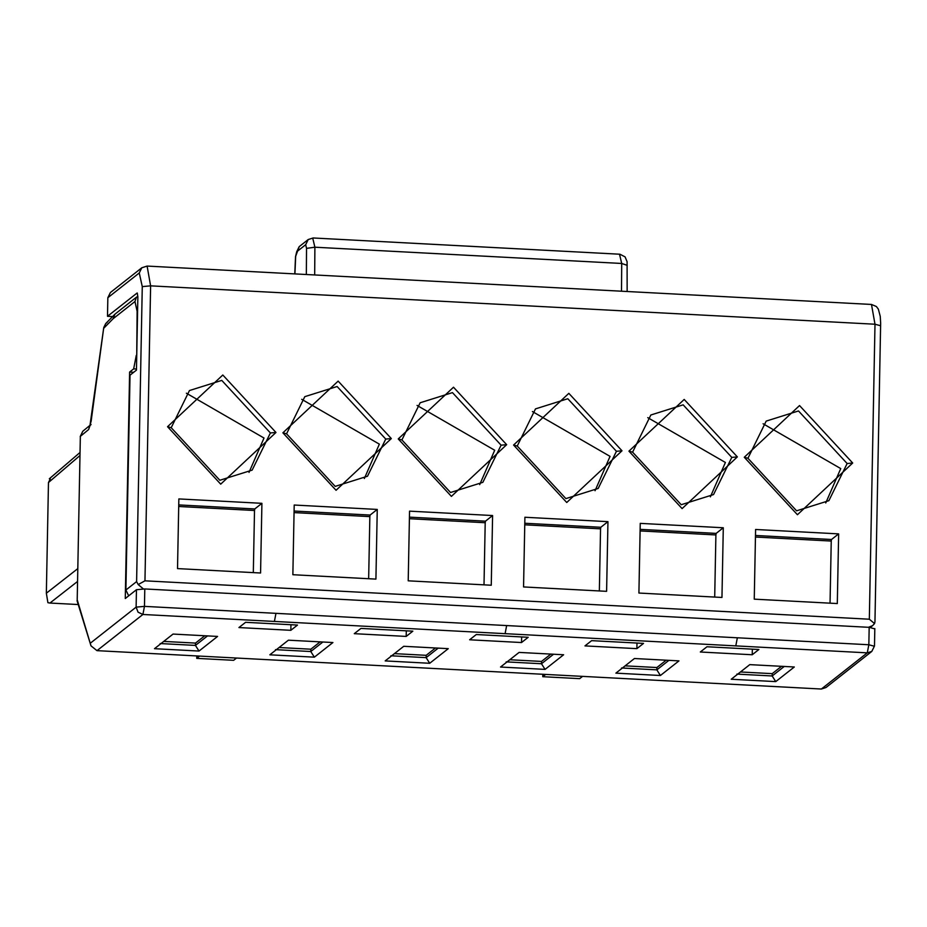 <?xml version="1.0" encoding="UTF-8"?>
<svg xmlns="http://www.w3.org/2000/svg" width="927" height="927" viewBox="0 0 927 927"><rect width="100%" height="100%" fill="white"/><g stroke="black" fill="none" stroke-linecap="round" stroke-linejoin="round"><path stroke-width="1.39" d="M821.368 689.028L867.278 652.851L868.842 644.752L737.347 637.788L735.795 645.887L867.278 652.851L871.786 651.438L825.992 687.521L821.368 689.028L96.987 650.65L91.008 645.852L77.208 599.781L80.348 436.35L77.208 599.781M775.748 681.612L794.312 666.988L749.781 664.636L731.229 679.248L775.748 681.612L772.179 675.968L736.884 674.103M784.254 666.455L772.179 675.968L772.226 673.651L781.542 666.316M874.671 628.83L869.178 627.336L868.842 644.752L874.335 646.246M77.671 568.726L46.35 593.21L47.903 602.689L49.942 603.048L77.416 581.565M46.35 593.21L48.471 482.527L50.278 478.911M312.723 238.123L314.89 247.208L306.536 248.355L305.678 244.716L296.686 251.796L295.528 256.686L294.774 273.894M627.208 265.342L621.716 263.465L619.549 254.38M584.972 645.899L591.635 640.65L643.535 643.396L636.872 648.645L584.972 645.899M519.097 652.411L563.616 654.763L545.064 669.387L500.534 667.034L519.097 652.411M634.439 658.518L678.97 660.881L660.406 675.505L615.887 673.141L634.439 658.518M412.839 631.171L406.188 636.42L354.276 633.674L360.939 628.425L412.839 631.171M403.743 646.293L448.274 648.657L429.711 663.28L385.192 660.916L403.743 646.293M332.92 642.538L314.369 657.162L269.838 654.81L288.401 640.186L332.92 642.538M469.63 639.781L476.281 634.532L528.193 637.289L521.53 642.538L469.63 639.781M752.226 654.752L758.889 649.503L706.977 646.756L700.314 652.005L752.226 654.752L752.33 649.155M154.496 648.691L173.048 634.068L217.578 636.432L199.015 651.055L154.496 648.691M297.497 625.065L290.835 630.314L238.934 627.556L245.597 622.307L297.497 625.065M90.997 645.852L77.057 600.696M296.686 251.796L299.212 246.628M308.193 239.56L305.678 244.716M133.697 372.283L129.618 372.063L125.272 598.529L136.454 589.711L144.797 588.958L869.178 627.336M80.209 436.571L82.781 431.252L80.348 436.35L88.633 429.549L91.136 421.252L103.754 327.555L89.931 425.771L91.066 424.45M275.493 649.653L310.788 651.53L322.874 642.005M279.085 647.521L310.835 649.201L310.788 651.53L314.369 657.162M390.846 655.771L426.142 657.637L438.216 648.124M394.438 653.628L426.188 655.319L426.142 657.637L429.711 663.28M621.542 667.985L656.837 669.862L668.912 660.348M625.134 665.853L656.884 667.533L656.837 669.862L660.406 675.505M506.188 661.878L541.484 663.744L553.558 654.23M509.78 659.746L541.53 661.426L541.484 663.744L545.064 669.387M107.138 322.469L105.724 323.558L103.836 328.146L113.106 318.737L114.948 314.183L136.42 297.196L134.96 301.518L113.106 318.737M90.684 642.932L136.118 607.139L144.461 606.374L142.909 614.474L138.053 612.168L136.118 607.139L136.454 589.711M160.151 643.547L195.446 645.412L207.521 635.899M163.743 641.414L195.493 643.095L195.446 645.412L199.015 651.055M136.732 355.412L137.115 311.263L134.96 301.518M137.856 296.408L136.42 297.196M582.573 676.374L579.676 678.657L542.77 676.698L545.655 674.427M542.816 674.277L542.77 676.698M78.1 604.531L49.942 603.048M236.524 658.043L233.639 660.314L196.733 658.367L199.618 656.084M196.779 655.934L196.733 658.367M112.607 316.57L107.497 316.292L137.15 292.99M143.395 588.923L138.181 584.555L136.605 581.588L142.271 286.605L139.259 272.967L141.796 267.787L110.394 292.526L107.845 297.718L107.497 316.292M137.3 293.071L137.856 296.941L136.454 370.116L130.023 375.168L125.898 590.024L136.605 581.588M874.949 621.866L880.65 323.187L880.256 316.397L878.356 309.131L876.397 306.536L871.484 304.45L874.995 324.23L869.329 619.213L874.543 623.57L874.949 621.878M874.543 623.57L872.62 625.632L868.414 627.301M128.679 595.841L125.898 590.024M138.181 584.555L144.96 580.823L150.614 285.852L142.271 286.605M869.329 619.213L144.96 580.823M513.581 445.041L568.842 393.338L622.005 450.789L566.745 502.504L513.581 445.041L517.243 446.038L565.887 498.61L598.193 488.448L616.443 451.298L567.799 398.726L535.493 408.888L517.243 446.038M524.902 517.254L607.95 521.658L606.606 591.333L523.558 586.942L524.902 517.254M744.277 457.266L799.537 405.562L852.701 463.013L797.44 514.728L744.277 457.266L747.938 458.262L796.583 510.823L828.889 500.673L847.139 463.523L798.495 410.951L766.189 421.101L747.938 458.262M755.598 529.479L838.645 533.882L837.301 603.558L754.254 599.155L755.598 529.479M640.244 523.373L723.292 527.764L721.959 597.452L638.912 593.048L640.244 523.373M628.935 451.159L684.196 399.444L737.359 456.895L682.098 508.61L628.935 451.159L632.596 452.156L681.229 504.717L713.547 494.566L731.797 457.405L683.153 404.844L650.847 414.995L632.596 452.156M492.596 515.539L409.549 511.148L408.216 580.823L491.264 585.227L492.596 515.539L485.47 521.171L409.433 517.139M506.663 444.682L453.5 387.219L398.239 438.935L451.403 496.385L506.663 444.682L501.101 445.18L452.457 392.619L420.151 402.77L401.901 439.931L450.545 492.492L482.851 482.341L501.101 445.18M377.254 509.433L294.207 505.03L292.862 574.717L375.922 579.108L377.254 509.433L370.116 515.053L294.091 511.032M391.321 438.564L338.146 381.113L282.886 432.816L336.061 490.279L391.321 438.564L385.748 439.074L337.115 386.513L304.798 396.663L286.559 433.813L335.192 486.385L367.498 476.235L385.748 439.074M261.912 503.326L178.853 498.923L177.52 568.599L260.568 573.002L261.912 503.326L254.774 508.946L178.749 504.914M275.968 432.457L222.804 375.006L167.544 426.71L220.707 484.161L275.968 432.457L270.406 432.955L221.762 380.394L189.456 390.545L171.205 427.706L219.85 480.267L252.156 470.116L270.406 432.955M607.95 521.658L600.812 527.278L524.786 523.257M838.645 533.882L831.507 539.502L755.482 535.47M723.292 527.764L716.154 533.396L640.128 529.363M129.618 372.063L133.662 368.876L136.269 355.389M740.476 671.971L772.226 673.651M290.835 630.314L290.939 624.717M521.634 636.942L521.53 642.538M310.835 649.201L320.151 641.866M426.188 655.319L435.493 647.973M406.188 636.42L406.293 630.823M656.884 667.533L666.189 660.198M541.53 661.426L550.847 654.091M636.872 648.645L636.988 643.048M195.493 643.095L204.797 635.76M136.466 369.027L133.662 368.876M600.812 527.278L600.545 528.842L524.752 524.821M599.352 590.951L600.545 528.842M831.507 539.502L831.241 541.055L755.447 537.046M830.047 603.176L831.241 541.055M716.154 533.396L715.899 534.949L640.105 530.928M714.705 597.069L715.899 534.949M485.47 521.171L485.203 522.724L409.41 518.714M484.01 584.844L485.203 522.724M370.116 515.053L369.85 516.617L294.056 512.596M368.656 578.726L369.85 516.617M254.774 508.946L254.508 510.499L178.714 506.49M253.314 572.619L254.508 510.499M825.748 502.955L840.743 468.587L763.106 423.766M710.395 496.837L725.401 462.469L647.753 417.648M595.053 490.731L610.059 456.362M610.024 456.362L532.411 411.542M479.699 484.612L494.705 450.244M494.67 450.244L417.057 405.423M364.357 478.506L379.363 444.137M379.328 444.137L301.715 399.317M249.015 472.388L264.01 438.019M263.986 438.019L186.373 393.199M621.507 291.205L621.716 263.465L468.309 255.331L314.89 247.208L314.682 274.948M79.838 455.644L48.471 482.527M294.913 273.905L295.667 256.628M306.536 248.355L306.339 274.508M735.783 645.887L142.909 614.474L96.987 650.65M144.797 588.958L144.461 606.374L737.347 637.788M88.633 429.549L90.035 425.528M91.136 421.252L91.055 420.661M506.652 625.563L505.099 633.662M275.968 613.338L274.404 621.438M139.259 272.967L107.845 297.718M141.796 267.787L147.103 266.072L150.614 285.852L874.995 324.23L880.488 325.713M616.443 451.298L622.005 450.789M847.139 463.523L852.701 463.013M731.797 457.405L737.359 456.907M398.239 438.935L401.901 439.931M282.897 432.816L286.559 433.813M167.544 426.71L171.205 427.706M871.786 651.438L874.485 646.015L874.821 628.599M49.328 478.784L79.896 452.585M627.15 291.507L627.092 261.704L625.076 256.872L619.954 254.23L313.129 237.972L308.216 239.537L299.236 246.617L295.528 256.686M82.781 431.252L90.128 425.215M103.754 327.555L105.724 323.558L115.006 314.126M872.237 625.922L870.337 627.417M871.484 304.45L147.103 266.072"/></g></svg>
